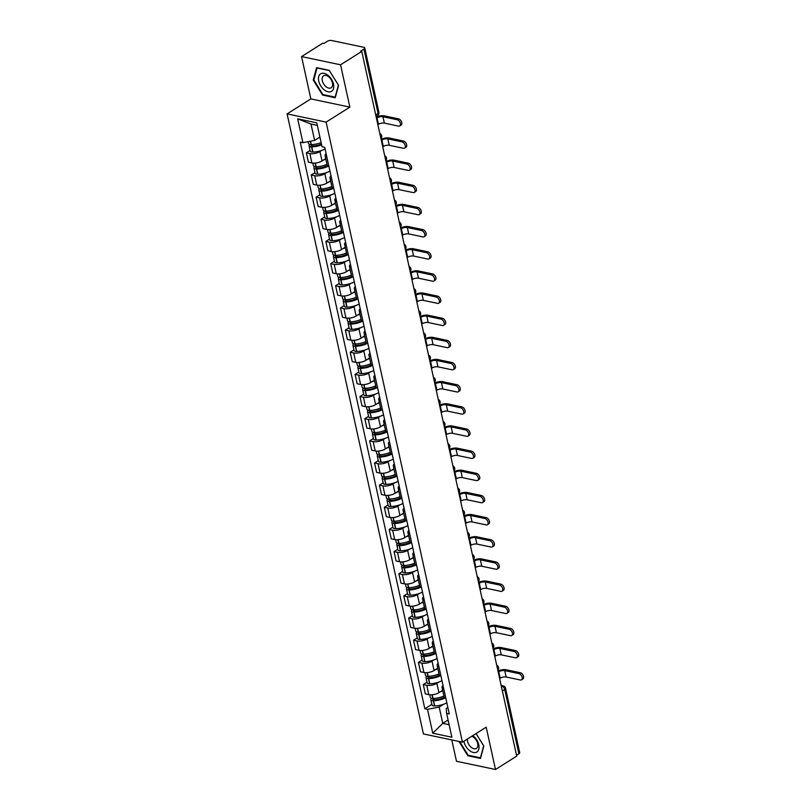 <?xml version="1.0" encoding="UTF-8"?>
<svg xmlns="http://www.w3.org/2000/svg" width="810" height="810" viewBox="0 0 810 810"><rect width="100%" height="100%" fill="white"/><g stroke="black" fill="none" stroke-linecap="round" stroke-linejoin="round"><path stroke-width="1.21" d="M451.788 739.925L456.486 761.279L495.497 769.5L516.699 756.125L361.766 51.425L340.565 64.8L301.553 56.578L310.858 98.901L287.104 113.896L423.427 733.951L462.439 742.163L326.116 122.107L349.869 107.122L340.565 64.8M301.553 56.578L322.744 43.213L323.889 43.446L327.189 41.361A3.179 1.286 -12.4 0 1 331.594 40.5L363.781 47.284A3.179 1.286 -12.4 0 1 364.753 47.942L378.898 112.276A3.179 1.286 167.6 0 1 378.078 113.441L363.923 49.106A3.179 1.286 -12.4 0 0 364.753 47.942M495.497 769.5L486.192 727.178L462.439 742.163M502.372 690.95L504.721 689.472A3.179 1.286 167.6 0 0 505.551 688.308L519.696 752.642A3.179 1.286 167.6 0 1 518.866 753.806L504.721 689.472A3.179 1.934 -122.2 0 0 501.825 686.151L501.289 686.04M516.517 755.284L518.866 753.806M363.923 49.106L360.622 51.192L361.766 51.425M321.843 150.376L319.96 151.561A7.31 2.946 167.6 0 1 309.835 153.556L306.362 152.827L308.428 162.192L311.891 162.931A7.31 2.946 -12.4 0 0 322.026 160.937L325.742 158.598M326.865 157.12A7.31 2.946 167.6 0 1 325.104 155.722A7.31 2.946 167.6 0 1 326.116 153.708M310.088 150.478L306.362 152.827M325.104 155.722L327.169 165.098A7.31 2.946 -12.4 0 0 328.931 166.495M326.714 172.53L324.83 173.725A7.31 2.946 167.6 0 1 314.705 175.709L311.232 174.98L313.298 184.356L316.761 185.085A7.31 2.946 -12.4 0 0 326.896 183.09L330.612 180.751M331.735 179.283A7.31 2.946 167.6 0 1 329.974 177.876A7.31 2.946 167.6 0 1 330.986 175.861M314.958 172.631L311.232 174.98M329.974 177.876L332.039 187.252A7.31 2.946 -12.4 0 0 333.801 188.649M331.584 194.683L329.71 195.878A7.31 2.946 167.6 0 1 319.575 197.863L316.102 197.134L318.168 206.51L321.631 207.238A7.31 2.946 -12.4 0 0 331.766 205.244L335.482 202.905M336.616 201.437A7.31 2.946 167.6 0 1 334.854 200.029A7.31 2.946 167.6 0 1 335.856 198.025M319.828 194.785L316.102 197.134M334.854 200.029L336.909 209.405A7.31 2.946 -12.4 0 0 338.671 210.813M336.454 216.847L334.581 218.032A7.31 2.946 167.6 0 1 324.445 220.016L320.973 219.287L323.038 228.663L326.501 229.392A7.31 2.946 -12.4 0 0 336.636 227.407L340.352 225.058M341.486 223.59A7.31 2.946 167.6 0 1 339.724 222.183A7.31 2.946 167.6 0 1 340.737 220.178M324.699 216.938L320.973 219.287M339.724 222.183L341.779 231.559A7.31 2.946 -12.4 0 0 343.541 232.966M341.324 239.001L339.451 240.185A7.31 2.946 167.6 0 1 329.316 242.17L325.843 241.441L327.908 250.816L331.381 251.545A7.31 2.946 -12.4 0 0 341.506 249.561L345.222 247.212M346.356 245.744A7.31 2.946 167.6 0 1 344.594 244.347A7.31 2.946 167.6 0 1 345.607 242.332M329.569 239.092L325.843 241.441M344.594 244.347L346.65 253.712A7.31 2.946 -12.4 0 0 348.411 255.12M346.204 261.154L344.321 262.339A7.31 2.946 167.6 0 1 334.186 264.333L330.713 263.594L332.778 272.97L336.251 273.699A7.31 2.946 -12.4 0 0 346.376 271.714L350.092 269.365M351.226 267.897A7.31 2.946 167.6 0 1 349.464 266.5A7.31 2.946 167.6 0 1 350.477 264.485M334.439 261.245L330.713 263.594M349.464 266.5L351.52 275.866A7.31 2.946 -12.4 0 0 353.281 277.273M351.074 283.308L349.191 284.492A7.31 2.946 167.6 0 1 339.056 286.487L335.593 285.758L337.649 295.123L341.121 295.863A7.31 2.946 -12.4 0 0 351.246 293.868L354.962 291.529M356.096 290.051A7.31 2.946 167.6 0 1 354.334 288.654A7.31 2.946 167.6 0 1 355.347 286.639M339.309 283.409L335.593 285.758M354.334 288.654L356.39 298.029A7.31 2.946 -12.4 0 0 358.152 299.427M355.944 305.461L354.061 306.646A7.31 2.946 167.6 0 1 343.926 308.64L340.463 307.911L342.519 317.277L345.992 318.016A7.31 2.946 -12.4 0 0 356.127 316.022L359.832 313.683M360.966 312.204A7.31 2.946 167.6 0 1 359.205 310.807A7.31 2.946 167.6 0 1 360.217 308.792M344.179 305.562L340.463 307.911M359.205 310.807L361.27 320.183A7.31 2.946 -12.4 0 0 363.032 321.58M360.815 327.615L358.931 328.809A7.31 2.946 167.6 0 1 348.796 330.794L345.333 330.065L347.389 339.441L350.862 340.17A7.31 2.946 -12.4 0 0 360.997 338.175L364.713 335.836M365.837 334.368A7.31 2.946 167.6 0 1 364.075 332.961A7.31 2.946 167.6 0 1 365.087 330.946M349.059 327.716L345.333 330.065M364.075 332.961L366.14 342.336A7.31 2.946 -12.4 0 0 367.902 343.734M365.685 349.778L363.801 350.963A7.31 2.946 167.6 0 1 353.666 352.947L350.203 352.218L352.259 361.594L355.732 362.323A7.31 2.946 -12.4 0 0 365.867 360.328L369.583 357.99M370.707 356.522A7.31 2.946 167.6 0 1 368.945 355.114A7.31 2.946 167.6 0 1 369.957 353.109M353.929 349.869L350.203 352.218M368.945 355.114L371.01 364.49A7.31 2.946 -12.4 0 0 372.772 365.897M370.555 371.932L368.671 373.116A7.31 2.946 167.6 0 1 358.546 375.101L355.074 374.372L357.129 383.748L360.602 384.477A7.31 2.946 -12.4 0 0 370.737 382.492L374.453 380.143M375.577 378.675A7.31 2.946 167.6 0 1 373.815 377.268A7.31 2.946 167.6 0 1 374.827 375.263M358.8 372.023L355.074 374.372M373.815 377.268L375.88 386.643A7.31 2.946 -12.4 0 0 377.642 388.051M375.425 394.085L373.542 395.27A7.31 2.946 167.6 0 1 363.417 397.254L359.944 396.525L362.009 405.901L365.472 406.63A7.31 2.946 -12.4 0 0 375.607 404.646L379.323 402.297M380.447 400.828A7.31 2.946 167.6 0 1 378.685 399.431A7.31 2.946 167.6 0 1 379.698 397.416M363.67 394.176L359.944 396.525M378.685 399.431L380.751 408.797A7.31 2.946 -12.4 0 0 382.512 410.204M380.295 416.239L378.412 417.423A7.31 2.946 167.6 0 1 368.287 419.418L364.814 418.679L366.879 428.055L370.342 428.784A7.31 2.946 -12.4 0 0 380.477 426.799L384.193 424.45M385.327 422.982A7.31 2.946 167.6 0 1 383.565 421.585A7.31 2.946 167.6 0 1 384.568 419.57M368.54 416.33L364.814 418.679M383.565 421.585L385.621 430.96A7.31 2.946 -12.4 0 0 387.382 432.358M385.165 438.392L383.292 439.577A7.31 2.946 167.6 0 1 373.157 441.571L369.684 440.842L371.75 450.208L375.212 450.947A7.31 2.946 -12.4 0 0 385.347 448.953L389.063 446.614M390.197 445.135A7.31 2.946 167.6 0 1 388.435 443.738A7.31 2.946 167.6 0 1 389.438 441.723M373.41 438.493L369.684 440.842M388.435 443.738L390.491 453.114A7.31 2.946 -12.4 0 0 392.253 454.511M390.035 460.546L388.162 461.73A7.31 2.946 167.6 0 1 378.027 463.725L374.554 462.996L376.62 472.372L380.082 473.101A7.31 2.946 -12.4 0 0 390.217 471.106L393.933 468.767M395.067 467.299A7.31 2.946 167.6 0 1 393.306 465.892A7.31 2.946 167.6 0 1 394.318 463.877M378.28 460.647L374.554 462.996M393.306 465.892L395.361 475.267A7.31 2.946 -12.4 0 0 397.123 476.665M394.916 482.699L393.032 483.894A7.31 2.946 167.6 0 1 382.897 485.878L379.424 485.149L381.49 494.525L384.963 495.254A7.31 2.946 -12.4 0 0 395.088 493.26L398.803 490.921M399.938 489.453A7.31 2.946 167.6 0 1 398.176 488.045A7.31 2.946 167.6 0 1 399.188 486.041M383.15 482.8L379.424 485.149M398.176 488.045L400.231 497.421A7.31 2.946 -12.4 0 0 401.993 498.818M399.786 504.863L397.902 506.048A7.31 2.946 167.6 0 1 387.767 508.032L384.304 507.303L386.36 516.679L389.833 517.408A7.31 2.946 -12.4 0 0 399.958 515.413L403.674 513.074M404.808 511.606A7.31 2.946 167.6 0 1 403.046 510.199A7.31 2.946 167.6 0 1 404.058 508.194M388.02 504.954L384.304 507.303M403.046 510.199L405.101 519.574A7.31 2.946 -12.4 0 0 406.863 520.982M404.656 527.016L402.772 528.201A7.31 2.946 167.6 0 1 392.637 530.185L389.175 529.456L391.23 538.832L394.703 539.561A7.31 2.946 -12.4 0 0 404.838 537.577L408.544 535.228M409.678 533.76A7.31 2.946 167.6 0 1 407.916 532.352A7.31 2.946 167.6 0 1 408.928 530.347M392.891 527.107L389.175 529.456M407.916 532.352L409.981 541.728A7.31 2.946 -12.4 0 0 411.743 543.135M409.526 549.17L407.643 550.354A7.31 2.946 167.6 0 1 397.507 552.349L394.045 551.61L396.1 560.986L399.573 561.715A7.31 2.946 -12.4 0 0 409.708 559.73L413.414 557.381M414.548 555.913A7.31 2.946 167.6 0 1 412.786 554.516A7.31 2.946 167.6 0 1 413.799 552.501M397.761 549.261L394.045 551.61M412.786 554.516L414.852 563.881A7.31 2.946 -12.4 0 0 416.613 565.289M414.396 571.323L412.513 572.508A7.31 2.946 167.6 0 1 402.378 574.503L398.915 573.763L400.97 583.139L404.443 583.868A7.31 2.946 -12.4 0 0 414.578 581.884L418.294 579.535M419.418 578.067A7.31 2.946 167.6 0 1 417.656 576.669A7.31 2.946 167.6 0 1 418.669 574.654M402.641 571.414L398.915 573.763M417.656 576.669L419.722 586.045A7.31 2.946 -12.4 0 0 421.483 587.442M419.266 593.477L417.383 594.662A7.31 2.946 167.6 0 1 407.258 596.656L403.785 595.927L405.84 605.293L409.313 606.032A7.31 2.946 -12.4 0 0 419.448 604.037L423.164 601.698M424.288 600.22A7.31 2.946 167.6 0 1 422.526 598.823A7.31 2.946 167.6 0 1 423.539 596.808M407.511 593.578L403.785 595.927M422.526 598.823L424.592 608.199A7.31 2.946 -12.4 0 0 426.354 609.596M424.136 615.63L422.253 616.815A7.31 2.946 167.6 0 1 412.128 618.81L408.655 618.081L410.721 627.456L414.183 628.185A7.31 2.946 -12.4 0 0 424.318 626.191L428.034 623.852M429.158 622.384A7.31 2.946 167.6 0 1 427.397 620.976A7.31 2.946 167.6 0 1 428.409 618.962M412.381 615.732L408.655 618.081M427.397 620.976L429.462 630.352A7.31 2.946 -12.4 0 0 431.224 631.749M429.006 637.784L427.123 638.979A7.31 2.946 167.6 0 1 416.998 640.963L413.525 640.234L415.591 649.61L419.053 650.339A7.31 2.946 -12.4 0 0 429.189 648.344L432.904 646.005M434.028 644.537A7.31 2.946 167.6 0 1 432.267 643.13A7.31 2.946 167.6 0 1 433.279 641.125M417.251 637.885L413.525 640.234M432.267 643.13L434.332 652.506A7.31 2.946 -12.4 0 0 436.094 653.903M433.876 659.947L432.003 661.132A7.31 2.946 167.6 0 1 421.868 663.117L418.395 662.388L420.461 671.763L423.924 672.492A7.31 2.946 -12.4 0 0 434.059 670.508L437.775 668.159M438.909 666.691A7.31 2.946 167.6 0 1 437.147 665.283A7.31 2.946 167.6 0 1 438.149 663.279M422.121 660.039L418.395 662.388M437.147 665.283L439.202 674.659A7.31 2.946 -12.4 0 0 440.964 676.067M438.747 682.101L436.873 683.286A7.31 2.946 167.6 0 1 426.738 685.27L423.265 684.541L425.331 693.917L428.794 694.646A7.31 2.946 -12.4 0 0 438.929 692.661L442.645 690.312M443.779 688.844A7.31 2.946 167.6 0 1 442.017 687.447A7.31 2.946 167.6 0 1 443.029 685.432M426.992 682.192L423.265 684.541M442.017 687.447L444.072 696.813A7.31 2.946 -12.4 0 0 445.834 698.22M317.348 125.398L311.01 124.062L314.594 140.393L319.909 137.042M314.594 140.393L302.92 142.692L297.675 118.827L316.781 122.857L322.036 146.711L324.709 147.278L449.287 713.934L446.614 713.367L451.869 737.232L432.753 733.202L427.508 709.347L439.182 707.049L442.776 723.381L449.115 724.717M302.92 142.692L300.247 142.125L424.835 708.78L427.508 709.347M287.104 113.896L326.116 122.107M310.858 98.901L349.869 107.122M335.249 97.747L338.57 85.374L329.225 70.338L316.548 67.665L313.227 80.038L322.572 95.074L335.249 97.747M458.926 741.423L467.836 755.75L480.502 758.413L483.833 746.05L476.067 733.566M448.082 720.039L442.776 723.381L432.753 733.202M443.617 704.254L439.182 707.049M446.614 713.367L446.239 708.537L447.879 707.505M431.862 704.346L424.835 708.78M297.675 118.827L311.01 124.062M323.271 94.638L322.572 95.074M313.936 79.582L313.227 80.038M468.524 755.305L467.836 755.75M377.865 124.659L378.422 124.305A4.293 1.731 167.6 0 1 384.375 123.13L398.53 126.117A3.574 2.177 -122.2 0 0 399.735 125.945A3.574 2.177 -122.2 0 0 400.11 122.593A3.574 2.177 -122.2 0 0 397.123 119.728L398.51 118.847A3.574 2.177 57.8 0 1 401.497 121.723A3.574 2.177 57.8 0 1 401.122 125.074L399.735 125.945M321.125 142.57A12.079 4.88 167.6 0 1 311.263 144.595L311.05 144.595A4.01 1.62 167.6 0 1 308.59 143.653L308.144 141.659M318.502 137.933A12.079 4.88 -12.4 0 0 319.98 137.386M310.027 144.524A4.01 1.62 -12.4 0 0 309.086 145.932A4.01 1.62 -12.4 0 0 311.556 146.863L311.759 146.863A12.079 4.88 -12.4 0 0 321.621 144.848M309.086 145.932L310.23 151.116A4.01 1.62 -12.4 0 0 312.69 152.047L312.903 152.047A12.079 4.88 -12.4 0 0 325.073 148.949M376.458 118.26L377.014 117.906A4.293 1.731 167.6 0 1 382.968 116.741L397.123 119.728M321.418 143.947A10.014 4.04 167.6 0 1 312.508 145.932L312.306 145.942A1.944 0.79 167.6 0 1 311.101 145.486A1.944 0.79 167.6 0 1 311.617 144.767L311.931 144.575M398.51 118.847L384.355 115.87A6.359 2.562 -12.4 0 0 376.225 117.207M320.659 73.801A10.327 6.298 -122.2 0 0 320.719 85.84A10.327 6.298 -122.2 0 0 331.563 91.348A10.327 6.298 -122.2 0 0 331.503 79.299A10.327 6.298 -122.2 0 0 320.659 73.801M323.635 75.765A7.077 4.313 -122.2 0 0 323.595 75.796A7.077 4.313 -122.2 0 0 323.706 84.048A7.077 4.313 -122.2 0 0 331.108 87.784A7.077 4.313 -122.2 0 0 331.148 87.753A7.077 4.313 -122.2 0 0 331.037 79.501A7.077 4.313 -122.2 0 0 323.635 75.765M338.388 85.161L335.168 97.139L322.886 94.557L313.834 79.987L317.054 67.999L329.326 70.581L338.428 85.141M463.887 741.251A10.327 6.298 -122.2 0 0 469.253 750.313A10.327 6.298 -122.2 0 0 476.827 752.014A10.327 6.298 -122.2 0 0 478.69 744.481A10.327 6.298 -122.2 0 0 472.797 735.632M467.421 739.024A7.077 4.313 -122.2 0 0 470.326 746.486A7.077 4.313 -122.2 0 0 476.361 748.45A7.077 4.313 -122.2 0 0 476.401 748.43A7.077 4.313 -122.2 0 0 477.282 742.142A7.077 4.313 -122.2 0 0 471.774 736.28M476.037 733.587L483.651 745.828L480.431 757.816L468.15 755.234L459.665 741.585M382.735 146.812L383.292 146.458A4.293 1.731 167.6 0 1 389.245 145.284L403.4 148.27A3.574 2.177 -122.2 0 0 404.605 148.098A3.574 2.177 -122.2 0 0 404.98 144.747A3.574 2.177 -122.2 0 0 402.003 141.882L403.38 141.001A3.574 2.177 57.8 0 1 406.367 143.876A3.574 2.177 57.8 0 1 405.992 147.228L404.605 148.098M326.997 164.298A12.079 4.88 167.6 0 1 316.133 166.749L315.93 166.749A4.01 1.62 167.6 0 1 313.46 165.807L312.852 163.073M323.372 160.086A12.079 4.88 -12.4 0 0 325.853 159.114M314.898 166.688A4.01 1.62 -12.4 0 0 313.956 168.085A4.01 1.62 -12.4 0 0 316.426 169.017L316.629 169.017A12.079 4.88 -12.4 0 0 328.212 166.222M313.956 168.085L315.1 173.269A4.01 1.62 -12.4 0 0 317.56 174.201L317.773 174.201A12.079 4.88 -12.4 0 0 329.943 171.102M381.328 140.413L381.895 140.069A4.293 1.731 167.6 0 1 387.838 138.895L402.003 141.882M327.382 165.564A10.014 4.04 167.6 0 1 317.378 168.095L317.176 168.095A1.944 0.79 167.6 0 1 315.971 167.64A1.944 0.79 167.6 0 1 316.487 166.931L316.801 166.728M403.38 141.001L389.225 138.024A6.359 2.562 -12.4 0 0 381.095 139.36M387.605 168.966L388.162 168.612A4.293 1.731 167.6 0 1 394.116 167.447L408.27 170.424A3.574 2.177 -122.2 0 0 409.485 170.252A3.574 2.177 -122.2 0 0 409.86 166.911A3.574 2.177 -122.2 0 0 406.873 164.035L408.25 163.164A3.574 2.177 57.8 0 1 411.237 166.03A3.574 2.177 57.8 0 1 410.862 169.381L409.485 170.252M331.867 186.452A12.079 4.88 167.6 0 1 321.003 188.902L320.8 188.902A4.01 1.62 167.6 0 1 318.33 187.96L317.723 185.227M328.242 182.25A12.079 4.88 -12.4 0 0 330.723 181.268M319.768 188.841A4.01 1.62 -12.4 0 0 318.826 190.239A4.01 1.62 -12.4 0 0 321.297 191.18L321.509 191.17A12.079 4.88 -12.4 0 0 333.092 188.376M318.826 190.239L319.97 195.423A4.01 1.62 -12.4 0 0 322.441 196.364L322.643 196.354A12.079 4.88 -12.4 0 0 334.813 193.256M386.198 162.577L386.765 162.223A4.293 1.731 167.6 0 1 392.708 161.048L406.873 164.035M332.252 187.718A10.014 4.04 167.6 0 1 322.248 190.249L322.046 190.249A1.944 0.79 167.6 0 1 320.851 189.793A1.944 0.79 167.6 0 1 321.357 189.084L321.671 188.882M408.25 163.164L394.095 160.177A6.359 2.562 -12.4 0 0 385.965 161.514M392.475 191.119L393.042 190.765A4.293 1.731 167.6 0 1 398.986 189.601L413.151 192.577A3.574 2.177 -122.2 0 0 414.356 192.405A3.574 2.177 -122.2 0 0 414.73 189.064A3.574 2.177 -122.2 0 0 411.743 186.189L413.13 185.318A3.574 2.177 57.8 0 1 416.107 188.183A3.574 2.177 57.8 0 1 415.733 191.535L414.356 192.405M336.737 208.605A12.079 4.88 167.6 0 1 325.873 211.056L325.671 211.056A4.01 1.62 167.6 0 1 323.2 210.124L322.593 207.38M333.113 204.403A12.079 4.88 -12.4 0 0 335.593 203.421M324.638 210.995A4.01 1.62 -12.4 0 0 323.696 212.392A4.01 1.62 -12.4 0 0 326.167 213.334L326.379 213.324A12.079 4.88 -12.4 0 0 337.962 210.539M323.696 212.392L324.84 217.576A4.01 1.62 -12.4 0 0 327.311 218.518L327.513 218.508A12.079 4.88 -12.4 0 0 339.684 215.409M391.068 184.731L391.635 184.376A4.293 1.731 167.6 0 1 397.578 183.202L411.743 186.189M337.122 209.871A10.014 4.04 167.6 0 1 327.118 212.402L326.916 212.402A1.944 0.79 167.6 0 1 325.721 211.947A1.944 0.79 167.6 0 1 326.227 211.238L326.541 211.035M413.13 185.318L398.966 182.331A6.359 2.562 -12.4 0 0 390.835 183.678M397.345 213.273L397.912 212.919A4.293 1.731 167.6 0 1 403.856 211.754L418.021 214.731A3.574 2.177 -122.2 0 0 419.226 214.569A3.574 2.177 -122.2 0 0 419.6 211.218A3.574 2.177 -122.2 0 0 416.613 208.342L418 207.471A3.574 2.177 57.8 0 1 420.977 210.347A3.574 2.177 57.8 0 1 420.603 213.688L419.226 214.569M341.607 230.769A12.079 4.88 167.6 0 1 330.743 233.209L330.541 233.209A4.01 1.62 167.6 0 1 328.07 232.278L327.473 229.534M337.983 226.557A12.079 4.88 -12.4 0 0 340.463 225.585M329.508 233.148A4.01 1.62 -12.4 0 0 328.566 234.546A4.01 1.62 -12.4 0 0 331.037 235.487L331.25 235.487A12.079 4.88 -12.4 0 0 342.832 232.693M328.566 234.546L329.71 239.73A4.01 1.62 -12.4 0 0 332.181 240.671L332.383 240.671A12.079 4.88 -12.4 0 0 344.554 237.563M395.938 206.884L396.505 206.53A4.293 1.731 167.6 0 1 402.449 205.365L416.613 208.342M341.992 232.035A10.014 4.04 167.6 0 1 331.999 234.556L331.786 234.556A1.944 0.79 167.6 0 1 330.591 234.1A1.944 0.79 167.6 0 1 331.098 233.391L331.422 233.189M418 207.471L403.836 204.484A6.359 2.562 -12.4 0 0 395.715 205.831M402.216 235.427L402.783 235.072A4.293 1.731 167.6 0 1 408.726 233.908L422.891 236.895A3.574 2.177 -122.2 0 0 424.096 236.722A3.574 2.177 -122.2 0 0 424.47 233.371A3.574 2.177 -122.2 0 0 421.483 230.496L422.871 229.625A3.574 2.177 57.8 0 1 425.858 232.5A3.574 2.177 57.8 0 1 425.483 235.842L424.096 236.722M346.477 252.923A12.079 4.88 167.6 0 1 335.623 255.363L335.411 255.373A4.01 1.62 167.6 0 1 332.94 254.431L332.343 251.687M342.853 248.71A12.079 4.88 -12.4 0 0 345.333 247.738M334.388 255.302A4.01 1.62 -12.4 0 0 333.447 256.699A4.01 1.62 -12.4 0 0 335.907 257.641L336.12 257.641A12.079 4.88 -12.4 0 0 347.703 254.846M333.447 256.699L334.581 261.883A4.01 1.62 -12.4 0 0 337.051 262.825L337.254 262.825A12.079 4.88 -12.4 0 0 349.424 259.716M400.818 229.038L401.375 228.683A4.293 1.731 167.6 0 1 407.319 227.519L421.483 230.496M346.862 254.188A10.014 4.04 167.6 0 1 336.869 256.709L336.656 256.709A1.944 0.79 167.6 0 1 335.462 256.254A1.944 0.79 167.6 0 1 335.968 255.545L336.292 255.342M422.871 229.625L408.706 226.638A6.359 2.562 -12.4 0 0 400.585 227.985M407.086 257.58L407.653 257.226A4.293 1.731 167.6 0 1 413.596 256.061L427.761 259.048A3.574 2.177 -122.2 0 0 428.966 258.876A3.574 2.177 -122.2 0 0 429.341 255.525A3.574 2.177 -122.2 0 0 426.354 252.659L427.741 251.778A3.574 2.177 57.8 0 1 430.728 254.654A3.574 2.177 57.8 0 1 430.353 258.005L428.966 258.876M351.348 275.076A12.079 4.88 167.6 0 1 340.494 277.516L340.281 277.526A4.01 1.62 167.6 0 1 337.81 276.585L337.213 273.841M347.723 270.864A12.079 4.88 -12.4 0 0 350.214 269.892M339.258 277.455A4.01 1.62 -12.4 0 0 338.317 278.853A4.01 1.62 -12.4 0 0 340.777 279.794L340.99 279.794A12.079 4.88 -12.4 0 0 352.573 277M338.317 278.853L339.451 284.037A4.01 1.62 -12.4 0 0 341.921 284.978L342.134 284.978A12.079 4.88 -12.4 0 0 354.294 281.87M405.688 251.191L406.245 250.837A4.293 1.731 167.6 0 1 412.189 249.672L426.354 252.659M351.742 276.342A10.014 4.04 167.6 0 1 341.739 278.863L341.526 278.873A1.944 0.79 167.6 0 1 340.332 278.417A1.944 0.79 167.6 0 1 340.838 277.698L341.162 277.496M427.741 251.778L413.576 248.802A6.359 2.562 -12.4 0 0 405.456 250.138M411.956 279.744L412.523 279.389A4.293 1.731 167.6 0 1 418.466 278.215L432.631 281.202A3.574 2.177 -122.2 0 0 433.836 281.029A3.574 2.177 -122.2 0 0 434.211 277.678A3.574 2.177 -122.2 0 0 431.224 274.813L432.611 273.932A3.574 2.177 57.8 0 1 435.598 276.807A3.574 2.177 57.8 0 1 435.223 280.159L433.836 281.029M356.218 297.229A12.079 4.88 167.6 0 1 345.364 299.68L345.151 299.68A4.01 1.62 167.6 0 1 342.681 298.738L342.083 296.004M352.593 293.017A12.079 4.88 -12.4 0 0 355.084 292.046M344.128 299.619A4.01 1.62 -12.4 0 0 343.187 301.016A4.01 1.62 -12.4 0 0 345.647 301.948L345.86 301.948A12.079 4.88 -12.4 0 0 357.443 299.153M343.187 301.016L344.321 306.2A4.01 1.62 -12.4 0 0 346.791 307.132L347.004 307.132A12.079 4.88 -12.4 0 0 359.164 304.033M410.559 273.345L411.115 272.99A4.293 1.731 167.6 0 1 417.069 271.826L431.224 274.813M356.613 298.495A10.014 4.04 167.6 0 1 346.609 301.016L346.397 301.026A1.944 0.79 167.6 0 1 345.202 300.571A1.944 0.79 167.6 0 1 345.708 299.862L346.032 299.659M432.611 273.932L418.446 270.955A6.359 2.562 -12.4 0 0 410.326 272.292M416.836 301.897L417.393 301.543A4.293 1.731 167.6 0 1 423.336 300.368L437.501 303.355A3.574 2.177 -122.2 0 0 438.706 303.183A3.574 2.177 -122.2 0 0 439.081 299.832A3.574 2.177 -122.2 0 0 436.094 296.966L437.481 296.095A3.574 2.177 57.8 0 1 440.468 298.961A3.574 2.177 57.8 0 1 440.093 302.312L438.706 303.183M361.088 319.383A12.079 4.88 167.6 0 1 350.234 321.833L350.021 321.833A4.01 1.62 167.6 0 1 347.551 320.892L346.953 318.158M357.463 315.171A12.079 4.88 -12.4 0 0 359.954 314.199M348.999 321.772A4.01 1.62 -12.4 0 0 348.057 323.17A4.01 1.62 -12.4 0 0 350.527 324.101L350.73 324.101A12.079 4.88 -12.4 0 0 362.313 321.307M348.057 323.17L349.191 328.354A4.01 1.62 -12.4 0 0 351.661 329.285L351.874 329.285A12.079 4.88 -12.4 0 0 364.044 326.187M415.429 295.508L415.986 295.154A4.293 1.731 167.6 0 1 421.939 293.979L436.094 296.966M361.483 320.649A10.014 4.04 167.6 0 1 351.479 323.18L351.267 323.18A1.944 0.79 167.6 0 1 350.072 322.724A1.944 0.79 167.6 0 1 350.578 322.016L350.902 321.813M437.481 296.095L423.316 293.109A6.359 2.562 -12.4 0 0 415.196 294.445M421.706 324.051L422.263 323.696A4.293 1.731 167.6 0 1 428.207 322.532L442.371 325.509A3.574 2.177 -122.2 0 0 443.576 325.337A3.574 2.177 -122.2 0 0 443.951 321.995A3.574 2.177 -122.2 0 0 440.964 319.12L442.351 318.249A3.574 2.177 57.8 0 1 445.338 321.114A3.574 2.177 57.8 0 1 444.963 324.466L443.576 325.337M365.958 341.536A12.079 4.88 167.6 0 1 355.104 343.987L354.891 343.987A4.01 1.62 167.6 0 1 352.431 343.045L351.824 340.311M362.333 337.335A12.079 4.88 -12.4 0 0 364.824 336.352M353.869 343.926A4.01 1.62 -12.4 0 0 352.927 345.323A4.01 1.62 -12.4 0 0 355.398 346.265L355.6 346.255A12.079 4.88 -12.4 0 0 367.183 343.46M352.927 345.323L354.061 350.507A4.01 1.62 -12.4 0 0 356.532 351.449L356.744 351.439A12.079 4.88 -12.4 0 0 368.914 348.341M420.299 317.662L420.856 317.307A4.293 1.731 167.6 0 1 426.809 316.133L440.964 319.12M366.353 342.802A10.014 4.04 167.6 0 1 356.349 345.333L356.137 345.333A1.944 0.79 167.6 0 1 354.942 344.878A1.944 0.79 167.6 0 1 355.448 344.169L355.772 343.966M442.351 318.249L428.186 315.262A6.359 2.562 -12.4 0 0 420.066 316.599M426.576 346.204L427.133 345.85A4.293 1.731 167.6 0 1 433.087 344.685L447.242 347.662A3.574 2.177 -122.2 0 0 448.446 347.49A3.574 2.177 -122.2 0 0 448.821 344.149A3.574 2.177 -122.2 0 0 445.834 341.273L447.221 340.402A3.574 2.177 57.8 0 1 450.208 343.268A3.574 2.177 57.8 0 1 449.833 346.619L448.446 347.49M370.828 363.69A12.079 4.88 167.6 0 1 359.974 366.14L359.761 366.14A4.01 1.62 167.6 0 1 357.301 365.209L356.694 362.465M367.214 359.488A12.079 4.88 -12.4 0 0 369.694 358.506M358.739 366.079A4.01 1.62 -12.4 0 0 357.797 367.477A4.01 1.62 -12.4 0 0 360.268 368.418L360.47 368.408A12.079 4.88 -12.4 0 0 372.053 365.624M357.797 367.477L358.941 372.661A4.01 1.62 -12.4 0 0 361.402 373.602L361.614 373.592A12.079 4.88 -12.4 0 0 373.785 370.494M425.169 339.815L425.726 339.461A4.293 1.731 167.6 0 1 431.679 338.296L445.834 341.273M371.223 364.966A10.014 4.04 167.6 0 1 361.219 367.487L361.017 367.487A1.944 0.79 167.6 0 1 359.812 367.031A1.944 0.79 167.6 0 1 360.318 366.322L360.642 366.12M447.221 340.402L433.067 337.416A6.359 2.562 -12.4 0 0 424.936 338.762M431.446 368.358L432.003 368.003A4.293 1.731 167.6 0 1 437.957 366.839L452.112 369.816A3.574 2.177 -122.2 0 0 453.317 369.654A3.574 2.177 -122.2 0 0 453.691 366.302A3.574 2.177 -122.2 0 0 450.714 363.427L452.091 362.556A3.574 2.177 57.8 0 1 455.078 365.432A3.574 2.177 57.8 0 1 454.704 368.773L453.317 369.654M375.708 385.854A12.079 4.88 167.6 0 1 364.844 388.294L364.642 388.304A4.01 1.62 167.6 0 1 362.171 387.362L361.564 384.618M372.084 381.642A12.079 4.88 -12.4 0 0 374.564 380.67M363.609 388.233A4.01 1.62 -12.4 0 0 362.667 389.63A4.01 1.62 -12.4 0 0 365.138 390.572L365.34 390.572A12.079 4.88 -12.4 0 0 376.923 387.777M362.667 389.63L363.811 394.814A4.01 1.62 -12.4 0 0 366.272 395.756L366.484 395.756A12.079 4.88 -12.4 0 0 378.655 392.647M430.039 361.969L430.606 361.614A4.293 1.731 167.6 0 1 436.55 360.45L450.714 363.427M376.093 387.119A10.014 4.04 167.6 0 1 366.09 389.64L365.887 389.64A1.944 0.79 167.6 0 1 364.682 389.185A1.944 0.79 167.6 0 1 365.199 388.476L365.512 388.274M452.091 362.556L437.937 359.569A6.359 2.562 -12.4 0 0 429.806 360.916M436.317 390.511L436.873 390.157A4.293 1.731 167.6 0 1 442.827 388.992L456.982 391.979A3.574 2.177 -122.2 0 0 458.187 391.807A3.574 2.177 -122.2 0 0 458.561 388.456A3.574 2.177 -122.2 0 0 455.584 385.58L456.962 384.709A3.574 2.177 57.8 0 1 459.948 387.585A3.574 2.177 57.8 0 1 459.574 390.926L458.187 391.807M380.578 408.007A12.079 4.88 167.6 0 1 369.714 410.447L369.512 410.457A4.01 1.62 167.6 0 1 367.041 409.516L366.434 406.772M376.954 403.795A12.079 4.88 -12.4 0 0 379.434 402.823M368.479 410.386A4.01 1.62 -12.4 0 0 367.537 411.784A4.01 1.62 -12.4 0 0 370.008 412.725L370.221 412.725A12.079 4.88 -12.4 0 0 381.793 409.931M367.537 411.784L368.682 416.968A4.01 1.62 -12.4 0 0 371.152 417.909L371.355 417.909A12.079 4.88 -12.4 0 0 383.525 414.801M434.909 384.122L435.476 383.768A4.293 1.731 167.6 0 1 441.42 382.603L455.584 385.58M380.963 409.273A10.014 4.04 167.6 0 1 370.96 411.794L370.757 411.804A1.944 0.79 167.6 0 1 369.552 411.348A1.944 0.79 167.6 0 1 370.069 410.63L370.383 410.427M456.962 384.709L442.807 381.733A6.359 2.562 -12.4 0 0 434.676 383.069M441.187 412.665L441.744 412.31A4.293 1.731 167.6 0 1 447.697 411.146L461.852 414.133A3.574 2.177 -122.2 0 0 463.067 413.961A3.574 2.177 -122.2 0 0 463.442 410.609A3.574 2.177 -122.2 0 0 460.455 407.744L461.832 406.863A3.574 2.177 57.8 0 1 464.818 409.738A3.574 2.177 57.8 0 1 464.444 413.09L463.067 413.961M385.449 430.161A12.079 4.88 167.6 0 1 374.584 432.601L374.382 432.611A4.01 1.62 167.6 0 1 371.911 431.669L371.304 428.925M381.824 425.949A12.079 4.88 -12.4 0 0 384.304 424.977M373.349 432.54A4.01 1.62 -12.4 0 0 372.408 433.937A4.01 1.62 -12.4 0 0 374.878 434.879L375.091 434.879A12.079 4.88 -12.4 0 0 386.674 432.084M372.408 433.937L373.552 439.121A4.01 1.62 -12.4 0 0 376.022 440.063L376.225 440.063A12.079 4.88 -12.4 0 0 388.395 436.954M439.779 406.276L440.346 405.921A4.293 1.731 167.6 0 1 446.29 404.757L460.455 407.744M385.833 431.426A10.014 4.04 167.6 0 1 375.83 433.947L375.627 433.957A1.944 0.79 167.6 0 1 374.433 433.502A1.944 0.79 167.6 0 1 374.939 432.783L375.253 432.58M461.832 406.863L447.677 403.886A6.359 2.562 -12.4 0 0 439.546 405.223M446.057 434.828L446.624 434.474A4.293 1.731 167.6 0 1 452.567 433.299L466.732 436.286A3.574 2.177 -122.2 0 0 467.937 436.114A3.574 2.177 -122.2 0 0 468.312 432.763A3.574 2.177 -122.2 0 0 465.325 429.897L466.712 429.017A3.574 2.177 57.8 0 1 469.689 431.892A3.574 2.177 57.8 0 1 469.314 435.243L467.937 436.114M390.319 452.314A12.079 4.88 167.6 0 1 379.455 454.764L379.252 454.764A4.01 1.62 167.6 0 1 376.782 453.823L376.184 451.089M386.694 448.102A12.079 4.88 -12.4 0 0 389.175 447.13M378.219 454.704A4.01 1.62 -12.4 0 0 377.278 456.101A4.01 1.62 -12.4 0 0 379.748 457.032L379.961 457.032A12.079 4.88 -12.4 0 0 391.544 454.238M377.278 456.101L378.422 461.285A4.01 1.62 -12.4 0 0 380.892 462.216L381.095 462.216A12.079 4.88 -12.4 0 0 393.265 459.118M444.649 428.429L445.216 428.075A4.293 1.731 167.6 0 1 451.16 426.91L465.325 429.897M390.703 453.58A10.014 4.04 167.6 0 1 380.7 456.101L380.498 456.111A1.944 0.79 167.6 0 1 379.303 455.655A1.944 0.79 167.6 0 1 379.809 454.947L380.123 454.744M466.712 429.017L452.547 426.04A6.359 2.562 -12.4 0 0 444.417 427.376M450.927 456.982L451.494 456.627A4.293 1.731 167.6 0 1 457.437 455.453L471.602 458.44A3.574 2.177 -122.2 0 0 472.807 458.268A3.574 2.177 -122.2 0 0 473.182 454.916A3.574 2.177 -122.2 0 0 470.195 452.051L471.582 451.18A3.574 2.177 57.8 0 1 474.569 454.046A3.574 2.177 57.8 0 1 474.194 457.397L472.807 458.268M395.189 474.468A12.079 4.88 167.6 0 1 384.325 476.918L384.122 476.918A4.01 1.62 167.6 0 1 381.652 475.976L381.054 473.242M391.564 470.256A12.079 4.88 -12.4 0 0 394.045 469.284M383.089 476.857A4.01 1.62 -12.4 0 0 382.148 478.254A4.01 1.62 -12.4 0 0 384.618 479.196L384.831 479.186A12.079 4.88 -12.4 0 0 396.414 476.391M382.148 478.254L383.292 483.438A4.01 1.62 -12.4 0 0 385.762 484.37L385.965 484.37A12.079 4.88 -12.4 0 0 398.135 481.272M449.52 450.593L450.087 450.238A4.293 1.731 167.6 0 1 456.03 449.064L470.195 452.051M395.574 475.733A10.014 4.04 167.6 0 1 385.58 478.264L385.368 478.264A1.944 0.79 167.6 0 1 384.173 477.809A1.944 0.79 167.6 0 1 384.679 477.1L385.003 476.898M471.582 451.18L457.417 448.193A6.359 2.562 -12.4 0 0 449.297 449.53M455.797 479.135L456.364 478.781A4.293 1.731 167.6 0 1 462.308 477.617L476.472 480.593A3.574 2.177 -122.2 0 0 477.677 480.421A3.574 2.177 -122.2 0 0 478.052 477.08A3.574 2.177 -122.2 0 0 475.065 474.204L476.452 473.334A3.574 2.177 57.8 0 1 479.439 476.199A3.574 2.177 57.8 0 1 479.064 479.55L477.677 480.421M400.059 496.621A12.079 4.88 167.6 0 1 389.205 499.071L388.992 499.071A4.01 1.62 167.6 0 1 386.522 498.14L385.925 495.396M396.434 492.419A12.079 4.88 -12.4 0 0 398.915 491.437M387.97 499.011A4.01 1.62 -12.4 0 0 387.028 500.408A4.01 1.62 -12.4 0 0 389.488 501.349L389.701 501.339A12.079 4.88 -12.4 0 0 401.284 498.545M387.028 500.408L388.162 505.592A4.01 1.62 -12.4 0 0 390.633 506.533L390.835 506.523A12.079 4.88 -12.4 0 0 403.005 503.425M454.4 472.746L454.957 472.392A4.293 1.731 167.6 0 1 460.9 471.217L475.065 474.204M400.444 497.887A10.014 4.04 167.6 0 1 390.45 500.418L390.238 500.418A1.944 0.79 167.6 0 1 389.043 499.962A1.944 0.79 167.6 0 1 389.549 499.254L389.873 499.051M476.452 473.334L462.287 470.347A6.359 2.562 -12.4 0 0 454.167 471.683M460.667 501.289L461.234 500.934A4.293 1.731 167.6 0 1 467.178 499.77L481.342 502.747A3.574 2.177 -122.2 0 0 482.547 502.575A3.574 2.177 -122.2 0 0 482.922 499.233A3.574 2.177 -122.2 0 0 479.935 496.358L481.322 495.487A3.574 2.177 57.8 0 1 484.309 498.352A3.574 2.177 57.8 0 1 483.934 501.704L482.547 502.575M404.929 518.775A12.079 4.88 167.6 0 1 394.075 521.225L393.862 521.225A4.01 1.62 167.6 0 1 391.392 520.293L390.795 517.549M401.304 514.573A12.079 4.88 -12.4 0 0 403.795 513.601M392.84 521.164A4.01 1.62 -12.4 0 0 391.898 522.561A4.01 1.62 -12.4 0 0 394.359 523.503L394.571 523.493A12.079 4.88 -12.4 0 0 406.154 520.708M391.898 522.561L393.032 527.745A4.01 1.62 -12.4 0 0 395.503 528.687L395.715 528.677A12.079 4.88 -12.4 0 0 407.875 525.579M459.27 494.9L459.827 494.546A4.293 1.731 167.6 0 1 465.77 493.381L479.935 496.358M405.324 520.05A10.014 4.04 167.6 0 1 395.32 522.572L395.108 522.572A1.944 0.79 167.6 0 1 393.913 522.116A1.944 0.79 167.6 0 1 394.419 521.407L394.743 521.205M481.322 495.487L467.157 492.5A6.359 2.562 -12.4 0 0 459.037 493.847M465.548 523.442L466.104 523.088A4.293 1.731 167.6 0 1 472.048 521.923L486.213 524.9A3.574 2.177 -122.2 0 0 487.417 524.738A3.574 2.177 -122.2 0 0 487.792 521.387A3.574 2.177 -122.2 0 0 484.805 518.511L486.192 517.641A3.574 2.177 57.8 0 1 489.179 520.516A3.574 2.177 57.8 0 1 488.805 523.857L487.417 524.738M409.799 540.938A12.079 4.88 167.6 0 1 398.945 543.378L398.733 543.388A4.01 1.62 167.6 0 1 396.262 542.447L395.665 539.703M406.175 536.726A12.079 4.88 -12.4 0 0 408.665 535.754M397.71 543.318A4.01 1.62 -12.4 0 0 396.768 544.715A4.01 1.62 -12.4 0 0 399.239 545.656L399.441 545.656A12.079 4.88 -12.4 0 0 411.024 542.862M396.768 544.715L397.902 549.899A4.01 1.62 -12.4 0 0 400.373 550.84L400.585 550.84A12.079 4.88 -12.4 0 0 412.746 547.732M464.14 517.053L464.697 516.699A4.293 1.731 167.6 0 1 470.65 515.535L484.805 518.511M410.194 542.204A10.014 4.04 167.6 0 1 400.191 544.725L399.978 544.725A1.944 0.79 167.6 0 1 398.783 544.269A1.944 0.79 167.6 0 1 399.289 543.561L399.613 543.358M486.192 517.641L472.027 514.654A6.359 2.562 -12.4 0 0 463.907 516M470.418 545.596L470.974 545.241A4.293 1.731 167.6 0 1 476.918 544.077L491.083 547.064A3.574 2.177 -122.2 0 0 492.288 546.892A3.574 2.177 -122.2 0 0 492.662 543.54A3.574 2.177 -122.2 0 0 489.675 540.665L491.062 539.794A3.574 2.177 57.8 0 1 494.049 542.67A3.574 2.177 57.8 0 1 493.675 546.011L492.288 546.892M414.669 563.092A12.079 4.88 167.6 0 1 403.815 565.532L403.603 565.542A4.01 1.62 167.6 0 1 401.132 564.6L400.535 561.856M411.045 558.88A12.079 4.88 -12.4 0 0 413.535 557.908M402.58 565.471A4.01 1.62 -12.4 0 0 401.638 566.868A4.01 1.62 -12.4 0 0 404.109 567.81L404.311 567.81A12.079 4.88 -12.4 0 0 415.894 565.015M401.638 566.868L402.772 572.052A4.01 1.62 -12.4 0 0 405.243 572.994L405.456 572.994A12.079 4.88 -12.4 0 0 417.626 569.886M469.01 539.207L469.567 538.853A4.293 1.731 167.6 0 1 475.521 537.688L489.675 540.665M415.064 564.357A10.014 4.04 167.6 0 1 405.061 566.878L404.848 566.889A1.944 0.79 167.6 0 1 403.653 566.433A1.944 0.79 167.6 0 1 404.16 565.714L404.484 565.512M491.062 539.794L476.898 536.817A6.359 2.562 -12.4 0 0 468.777 538.154M475.288 567.749L475.845 567.405A4.293 1.731 167.6 0 1 481.798 566.231L495.953 569.217A3.574 2.177 -122.2 0 0 497.158 569.045A3.574 2.177 -122.2 0 0 497.532 565.694A3.574 2.177 -122.2 0 0 494.546 562.828L495.933 561.948A3.574 2.177 57.8 0 1 498.919 564.823A3.574 2.177 57.8 0 1 498.545 568.174L497.158 569.045M419.539 585.245A12.079 4.88 167.6 0 1 408.685 587.685L408.473 587.696A4.01 1.62 167.6 0 1 406.012 586.754L405.405 584.02M415.915 581.033A12.079 4.88 -12.4 0 0 418.406 580.061M407.45 587.625A4.01 1.62 -12.4 0 0 406.509 589.032A4.01 1.62 -12.4 0 0 408.979 589.963L409.182 589.963A12.079 4.88 -12.4 0 0 420.765 587.169M406.509 589.032L407.643 594.206A4.01 1.62 -12.4 0 0 410.113 595.147L410.326 595.147A12.079 4.88 -12.4 0 0 422.496 592.039M473.88 561.36L474.437 561.006A4.293 1.731 167.6 0 1 480.391 559.842L494.546 562.828M419.934 586.511A10.014 4.04 167.6 0 1 409.931 589.032L409.728 589.042A1.944 0.79 167.6 0 1 408.524 588.587A1.944 0.79 167.6 0 1 409.03 587.868L409.354 587.665M495.933 561.948L481.778 558.971A6.359 2.562 -12.4 0 0 473.647 560.307M480.158 589.913L480.715 589.558A4.293 1.731 167.6 0 1 486.668 588.384L500.823 591.371A3.574 2.177 -122.2 0 0 502.028 591.199A3.574 2.177 -122.2 0 0 502.402 587.847A3.574 2.177 -122.2 0 0 499.416 584.982L500.803 584.101A3.574 2.177 57.8 0 1 503.79 586.977A3.574 2.177 57.8 0 1 503.415 590.328L502.028 591.199M424.42 607.399A12.079 4.88 167.6 0 1 413.556 609.849L413.343 609.849A4.01 1.62 167.6 0 1 410.883 608.907L410.275 606.174M420.795 603.187A12.079 4.88 -12.4 0 0 423.276 602.215M412.32 609.788A4.01 1.62 -12.4 0 0 411.379 611.185A4.01 1.62 -12.4 0 0 413.849 612.117L414.052 612.117A12.079 4.88 -12.4 0 0 425.635 609.322M411.379 611.185L412.523 616.37A4.01 1.62 -12.4 0 0 414.983 617.301L415.196 617.301A12.079 4.88 -12.4 0 0 427.366 614.203M478.75 583.514L479.307 583.159A4.293 1.731 167.6 0 1 485.261 581.995L499.416 584.982M424.804 608.664A10.014 4.04 167.6 0 1 414.801 611.196L414.599 611.196A1.944 0.79 167.6 0 1 413.394 610.74A1.944 0.79 167.6 0 1 413.91 610.031L414.224 609.829M500.803 584.101L486.648 581.124A6.359 2.562 -12.4 0 0 478.518 582.461M485.028 612.066L485.585 611.712A4.293 1.731 167.6 0 1 491.538 610.538L505.693 613.524A3.574 2.177 -122.2 0 0 506.898 613.352A3.574 2.177 -122.2 0 0 507.273 610.001A3.574 2.177 -122.2 0 0 504.296 607.135L505.673 606.265A3.574 2.177 57.8 0 1 508.66 609.13A3.574 2.177 57.8 0 1 508.285 612.481L506.898 613.352M429.29 629.552A12.079 4.88 167.6 0 1 418.426 632.003L418.223 632.003A4.01 1.62 167.6 0 1 415.753 631.061L415.145 628.327M425.665 625.34A12.079 4.88 -12.4 0 0 428.146 624.368M417.19 631.942A4.01 1.62 -12.4 0 0 416.249 633.339A4.01 1.62 -12.4 0 0 418.719 634.281L418.922 634.271A12.079 4.88 -12.4 0 0 430.505 631.476M416.249 633.339L417.393 638.523A4.01 1.62 -12.4 0 0 419.853 639.465L420.066 639.454A12.079 4.88 -12.4 0 0 432.236 636.356M483.621 605.678L484.188 605.323A4.293 1.731 167.6 0 1 490.131 604.149L504.296 607.135M429.675 630.818A10.014 4.04 167.6 0 1 419.671 633.349L419.469 633.349A1.944 0.79 167.6 0 1 418.264 632.894A1.944 0.79 167.6 0 1 418.78 632.185L419.094 631.982M505.673 606.265L491.518 603.278A6.359 2.562 -12.4 0 0 483.388 604.614M489.898 634.22L490.455 633.865A4.293 1.731 167.6 0 1 496.408 632.701L510.563 635.678A3.574 2.177 -122.2 0 0 511.778 635.506A3.574 2.177 -122.2 0 0 512.153 632.164A3.574 2.177 -122.2 0 0 509.166 629.289L510.543 628.418A3.574 2.177 57.8 0 1 513.53 631.284A3.574 2.177 57.8 0 1 513.155 634.635L511.778 635.506M434.16 651.706A12.079 4.88 167.6 0 1 423.296 654.156L423.093 654.156A4.01 1.62 167.6 0 1 420.623 653.224L420.015 650.481M430.535 647.504A12.079 4.88 -12.4 0 0 433.016 646.522M422.061 654.095A4.01 1.62 -12.4 0 0 421.119 655.492A4.01 1.62 -12.4 0 0 423.589 656.434L423.802 656.424A12.079 4.88 -12.4 0 0 435.385 653.629M421.119 655.492L422.263 660.676A4.01 1.62 -12.4 0 0 424.734 661.618L424.936 661.608A12.079 4.88 -12.4 0 0 437.106 658.51M488.491 627.831L489.058 627.477A4.293 1.731 167.6 0 1 495.001 626.302L509.166 629.289M434.545 652.971A10.014 4.04 167.6 0 1 424.541 655.503L424.339 655.503A1.944 0.79 167.6 0 1 423.144 655.047A1.944 0.79 167.6 0 1 423.65 654.338L423.964 654.136M510.543 628.418L496.388 625.431A6.359 2.562 -12.4 0 0 488.258 626.768M494.768 656.373L495.335 656.019A4.293 1.731 167.6 0 1 501.279 654.855L515.443 657.831A3.574 2.177 -122.2 0 0 516.648 657.659A3.574 2.177 -122.2 0 0 517.023 654.318A3.574 2.177 -122.2 0 0 514.036 651.442L515.423 650.572A3.574 2.177 57.8 0 1 518.4 653.437A3.574 2.177 57.8 0 1 518.025 656.788L516.648 657.659M439.03 673.869A12.079 4.88 167.6 0 1 428.166 676.309L427.964 676.309A4.01 1.62 167.6 0 1 425.493 675.378L424.885 672.634M435.405 669.657A12.079 4.88 -12.4 0 0 437.886 668.685M426.931 676.249A4.01 1.62 -12.4 0 0 425.989 677.646A4.01 1.62 -12.4 0 0 428.46 678.588L428.672 678.588A12.079 4.88 -12.4 0 0 440.255 675.793M425.989 677.646L427.133 682.83A4.01 1.62 -12.4 0 0 429.604 683.772L429.806 683.762A12.079 4.88 -12.4 0 0 441.976 680.663M493.361 649.985L493.928 649.63A4.293 1.731 167.6 0 1 499.871 648.466L514.036 651.442M439.415 675.135A10.014 4.04 167.6 0 1 429.411 677.656L429.209 677.656A1.944 0.79 167.6 0 1 428.014 677.201A1.944 0.79 167.6 0 1 428.52 676.492L428.834 676.289M515.423 650.572L501.258 647.585A6.359 2.562 -12.4 0 0 493.128 648.931M499.638 678.527L500.205 678.172A4.293 1.731 167.6 0 1 506.149 677.008L520.314 679.985A3.574 2.177 -122.2 0 0 521.519 679.823A3.574 2.177 -122.2 0 0 521.893 676.471A3.574 2.177 -122.2 0 0 518.906 673.596L520.293 672.725A3.574 2.177 57.8 0 1 523.27 675.601A3.574 2.177 57.8 0 1 522.896 678.942L521.519 679.823M443.9 696.023A12.079 4.88 167.6 0 1 433.036 698.463L432.834 698.473A4.01 1.62 167.6 0 1 430.363 697.531L429.766 694.788M440.275 691.811A12.079 4.88 -12.4 0 0 442.756 690.839M431.801 698.402A4.01 1.62 -12.4 0 0 430.859 699.799A4.01 1.62 -12.4 0 0 433.33 700.741L433.542 700.741A12.079 4.88 -12.4 0 0 445.125 697.947M430.859 699.799L432.003 704.983A4.01 1.62 -12.4 0 0 434.474 705.925L434.676 705.925A12.079 4.88 -12.4 0 0 446.847 702.817M498.231 672.138L498.798 671.784A4.293 1.731 167.6 0 1 504.741 670.619L518.906 673.596M444.285 697.288A10.014 4.04 167.6 0 1 434.292 699.81L434.079 699.81A1.944 0.79 167.6 0 1 432.884 699.354A1.944 0.79 167.6 0 1 433.39 698.645L433.714 698.443M520.293 672.725L506.128 669.738A6.359 2.562 -12.4 0 0 498.008 671.085M497.745 669.921A3.179 1.934 -122.2 0 0 497.715 668.655A3.179 1.934 -122.2 0 0 497.168 667.278M492.875 647.767A3.179 1.934 -122.2 0 0 492.844 646.501A3.179 1.934 -122.2 0 0 492.298 645.124M488.005 625.614A3.179 1.934 -122.2 0 0 487.974 624.348A3.179 1.934 -122.2 0 0 487.428 622.971M483.135 603.46A3.179 1.934 -122.2 0 0 483.104 602.194A3.179 1.934 -122.2 0 0 482.558 600.817M478.264 581.307A3.179 1.934 -122.2 0 0 478.234 580.041A3.179 1.934 -122.2 0 0 477.687 578.664M473.394 559.153A3.179 1.934 -122.2 0 0 473.364 557.877A3.179 1.934 -122.2 0 0 472.807 556.5M468.524 537A3.179 1.934 -122.2 0 0 468.494 535.724A3.179 1.934 -122.2 0 0 467.937 534.347M463.654 514.836A3.179 1.934 -122.2 0 0 463.624 513.57A3.179 1.934 -122.2 0 0 463.067 512.193M458.784 492.683A3.179 1.934 -122.2 0 0 458.754 491.417A3.179 1.934 -122.2 0 0 458.197 490.04M453.904 470.529A3.179 1.934 -122.2 0 0 453.883 469.263A3.179 1.934 -122.2 0 0 453.327 467.886M449.034 448.375A3.179 1.934 -122.2 0 0 449.013 447.11A3.179 1.934 -122.2 0 0 448.457 445.733M444.163 426.222A3.179 1.934 -122.2 0 0 444.133 424.956A3.179 1.934 -122.2 0 0 443.586 423.569M439.293 404.068A3.179 1.934 -122.2 0 0 439.263 402.793A3.179 1.934 -122.2 0 0 438.716 401.416M434.423 381.905A3.179 1.934 -122.2 0 0 434.393 380.639A3.179 1.934 -122.2 0 0 433.846 379.262M429.553 359.751A3.179 1.934 -122.2 0 0 429.523 358.486A3.179 1.934 -122.2 0 0 428.976 357.109M424.683 337.598A3.179 1.934 -122.2 0 0 424.653 336.332A3.179 1.934 -122.2 0 0 424.096 334.955M419.813 315.444A3.179 1.934 -122.2 0 0 419.783 314.179A3.179 1.934 -122.2 0 0 419.226 312.802M414.943 293.291A3.179 1.934 -122.2 0 0 414.912 292.025A3.179 1.934 -122.2 0 0 414.356 290.648M410.073 271.137A3.179 1.934 -122.2 0 0 410.042 269.872A3.179 1.934 -122.2 0 0 409.485 268.485M405.202 248.984A3.179 1.934 -122.2 0 0 405.172 247.708A3.179 1.934 -122.2 0 0 404.615 246.331M400.322 226.82A3.179 1.934 -122.2 0 0 400.302 225.555A3.179 1.934 -122.2 0 0 399.745 224.178M395.452 204.667A3.179 1.934 -122.2 0 0 395.422 203.401A3.179 1.934 -122.2 0 0 394.875 202.024M390.582 182.513A3.179 1.934 -122.2 0 0 390.552 181.248A3.179 1.934 -122.2 0 0 390.005 179.871M385.712 160.36A3.179 1.934 -122.2 0 0 385.681 159.094A3.179 1.934 -122.2 0 0 385.135 157.717M380.842 138.206A3.179 1.934 -122.2 0 0 380.811 136.941A3.179 1.934 -122.2 0 0 380.265 135.564M501.38 686.424L501.825 686.151A3.179 2.167 101.9 0 1 503.101 685.878L501.167 685.473M438.929 692.661L436.873 683.286M434.059 670.508L432.003 661.132M429.189 648.344L427.123 638.979M424.318 626.191L422.253 616.815M419.448 604.037L417.383 594.662M414.578 581.884L412.513 572.508M409.708 559.73L407.643 550.354M404.838 537.577L402.772 528.201M399.958 515.413L397.902 506.048M395.088 493.26L393.032 483.894M390.217 471.106L388.162 461.73M385.347 448.953L383.292 439.577M380.477 426.799L378.412 417.423M375.607 404.646L373.542 395.27M370.737 382.492L368.671 373.116M365.867 360.328L363.801 350.963M360.997 338.175L358.931 328.809M356.127 316.022L354.061 306.646M351.246 293.868L349.191 284.492M346.376 271.714L344.321 262.339M341.506 249.561L339.451 240.185M336.636 227.407L334.581 218.032M331.766 205.244L329.71 195.878M326.896 183.09L324.83 173.725M322.026 160.937L319.96 151.561M423.924 672.492L421.868 663.117M419.053 650.339L416.998 640.963M414.183 628.185L412.128 618.81M409.313 606.032L407.258 596.656M404.443 583.868L402.378 574.503M399.573 561.715L397.507 552.349M394.703 539.561L392.637 530.185M389.833 517.408L387.767 508.032M384.963 495.254L382.897 485.878M380.082 473.101L378.027 463.725M375.212 450.947L373.157 441.571M370.342 428.784L368.287 419.418M365.472 406.63L363.417 397.254M360.602 384.477L358.546 375.101M355.732 362.323L353.666 352.947M350.862 340.17L348.796 330.794M345.992 318.016L343.926 308.64M341.121 295.863L339.056 286.487M336.251 273.699L334.186 264.333M331.381 251.545L329.316 242.17M326.501 229.392L324.445 220.016M321.631 207.238L319.575 197.863M316.761 185.085L314.705 175.709M311.891 162.931L309.835 153.556M428.794 694.646L426.738 685.27M376.083 116.539L377.49 115.648A3.179 1.934 -122.2 0 0 378.078 113.441L375.718 114.919M311.263 144.595L310.513 141.193M311.05 144.595L310.321 141.234M312.69 152.047L311.556 146.863M377.014 117.906L378.422 124.305M312.903 152.047L311.759 146.863M311.86 145.922L311.617 144.767M382.968 116.741L384.375 123.13M316.133 166.749L315.323 163.053M315.93 166.749L315.12 163.073M317.56 174.201L316.426 169.017M381.895 140.069L383.292 146.458M317.773 174.201L316.629 169.017M316.73 168.075L316.487 166.931M387.838 138.895L389.245 145.284M321.003 188.902L320.193 185.206M320.8 188.902L319.99 185.227M322.441 196.364L321.297 191.18M386.765 162.223L388.162 168.612M322.643 196.354L321.509 191.17M321.61 190.228L321.357 189.084M392.708 161.048L394.116 167.447M325.873 211.056L325.063 207.36M325.671 211.056L324.861 207.38M327.311 218.518L326.167 213.334M391.635 184.376L393.042 190.765M327.513 218.508L326.379 213.324M326.481 212.382L326.227 211.238M397.578 183.202L398.986 189.601M330.743 233.209L329.933 229.513M330.541 233.209L329.731 229.534M332.181 240.671L331.037 235.487M396.505 206.53L397.912 212.919M332.383 240.671L331.25 235.487M331.351 234.535L331.098 233.391M402.449 205.365L403.856 211.754M335.623 255.363L334.803 251.667M335.411 255.373L334.601 251.687M337.051 262.825L335.907 257.641M401.375 228.683L402.783 235.072M337.254 262.825L336.12 257.641M336.221 256.689L335.968 255.545M407.319 227.519L408.726 233.908M340.494 277.516L339.673 273.82M340.281 277.526L339.471 273.841M341.921 284.978L340.777 279.794M406.245 250.837L407.653 257.226M342.134 284.978L340.99 279.794M341.091 278.842L340.838 277.698M412.189 249.672L413.596 256.061M345.364 299.68L344.544 295.984M345.151 299.68L344.341 295.994M346.791 307.132L345.647 301.948M411.115 272.99L412.523 279.389M347.004 307.132L345.86 301.948M345.961 301.006L345.708 299.862M417.069 271.826L418.466 278.215M350.234 321.833L349.424 318.138M350.021 321.833L349.211 318.158M351.661 329.285L350.527 324.101M415.986 295.154L417.393 301.543M351.874 329.285L350.73 324.101M350.831 323.16L350.578 322.016M421.939 293.979L423.336 300.368M355.104 343.987L354.294 340.291M354.891 343.987L354.081 340.311M356.532 351.449L355.398 346.265M420.856 317.307L422.263 323.696M356.744 351.439L355.6 346.255M355.701 345.313L355.448 344.169M426.809 316.133L428.207 322.532M359.974 366.14L359.164 362.445M359.761 366.14L358.962 362.465M361.402 373.602L360.268 368.418M425.726 339.461L427.133 345.85M361.614 373.592L360.47 368.408M360.572 367.467L360.318 366.322M431.679 338.296L433.087 344.685M364.844 388.294L364.034 384.598M364.642 388.304L363.832 384.618M366.272 395.756L365.138 390.572M430.606 361.614L432.003 368.003M366.484 395.756L365.34 390.572M365.442 389.62L365.199 388.476M436.55 360.45L437.957 366.839M369.714 410.447L368.904 406.752M369.512 410.457L368.702 406.772M371.152 417.909L370.008 412.725M435.476 383.768L436.873 390.157M371.355 417.909L370.221 412.725M370.322 411.774L370.069 410.63M441.42 382.603L442.827 388.992M374.584 432.601L373.774 428.915M374.382 432.611L373.572 428.925M376.022 440.063L374.878 434.879M440.346 405.921L441.744 412.31M376.225 440.063L375.091 434.879M375.192 433.927L374.939 432.783M446.29 404.757L447.697 411.146M379.455 454.764L378.645 451.069M379.252 454.764L378.442 451.079M380.892 462.216L379.748 457.032M445.216 428.075L446.624 434.474M381.095 462.216L379.961 457.032M380.062 456.091L379.809 454.947M451.16 426.91L452.567 433.299M384.325 476.918L383.515 473.222M384.122 476.918L383.312 473.242M385.762 484.37L384.618 479.196M450.087 450.238L451.494 456.627M385.965 484.37L384.831 479.186M384.932 478.244L384.679 477.1M456.03 449.064L457.437 455.453M389.205 499.071L388.385 495.376M388.992 499.071L388.182 495.396M390.633 506.533L389.488 501.349M454.957 472.392L456.364 478.781M390.835 506.523L389.701 501.339M389.802 500.398L389.549 499.254M460.9 471.217L462.308 477.617M394.075 521.225L393.255 517.529M393.862 521.225L393.052 517.549M395.503 528.687L394.359 523.503M459.827 494.546L461.234 500.934M395.715 528.677L394.571 523.493M394.673 522.551L394.419 521.407M465.77 493.381L467.178 499.77M398.945 543.378L398.125 539.683M398.733 543.388L397.923 539.703M400.373 550.84L399.239 545.656M464.697 516.699L466.104 523.088M400.585 550.84L399.441 545.656M399.543 544.705L399.289 543.561M470.65 515.535L472.048 521.923M403.815 565.532L403.005 561.836M403.603 565.542L402.793 561.856M405.243 572.994L404.109 567.81M469.567 538.853L470.974 545.241M405.456 572.994L404.311 567.81M404.413 566.858L404.16 565.714M475.521 537.688L476.918 544.077M408.685 587.685L407.875 584M408.473 587.696L407.663 584.01M410.113 595.147L408.979 589.963M474.437 561.006L475.845 567.405M410.326 595.147L409.182 589.963M409.283 589.012L409.03 587.868M480.391 559.842L481.798 566.231M413.556 609.849L412.746 606.153M413.343 609.849L412.543 606.163M414.983 617.301L413.849 612.117M479.307 583.159L480.715 589.558M415.196 617.301L414.052 612.117M414.153 611.175L413.91 610.031M485.261 581.995L486.668 588.384M418.426 632.003L417.616 628.307M418.223 632.003L417.413 628.327M419.853 639.465L418.719 634.281M484.188 605.323L485.585 611.712M420.066 639.454L418.922 634.271M419.023 633.329L418.78 632.185M490.131 604.149L491.538 610.538M423.296 654.156L422.486 650.46M423.093 654.156L422.283 650.481M424.734 661.618L423.589 656.434M489.058 627.477L490.455 633.865M424.936 661.608L423.802 656.424M423.903 655.482L423.65 654.338M495.001 626.302L496.408 632.701M428.166 676.309L427.356 672.614M427.964 676.309L427.153 672.634M429.604 683.772L428.46 678.588M493.928 649.63L495.335 656.019M429.806 683.762L428.672 678.588M428.774 677.636L428.52 676.492M499.871 648.466L501.279 654.855M433.036 698.463L432.226 694.767M432.834 698.473L432.024 694.788M434.474 705.925L433.33 700.741M498.798 671.784L500.205 678.172M434.676 705.925L433.542 700.741M433.644 699.789L433.39 698.645M504.741 670.619L506.149 677.008M380.923 138.561A3.179 3.179 0 0 0 379.819 133.549M385.793 160.714A3.179 3.179 0 0 0 384.689 155.702M390.663 182.868A3.179 3.179 0 0 0 389.559 177.856M395.533 205.031A3.179 3.179 0 0 0 394.429 200.009M400.403 227.185A3.179 3.179 0 0 0 399.3 222.173M405.273 249.338A3.179 3.179 0 0 0 404.17 244.326M410.143 271.492A3.179 3.179 0 0 0 409.05 266.48M415.014 293.645A3.179 3.179 0 0 0 413.92 288.633M419.894 315.799A3.179 3.179 0 0 0 418.79 310.787M424.764 337.952A3.179 3.179 0 0 0 423.66 332.94M429.634 360.116A3.179 3.179 0 0 0 428.531 355.094M434.504 382.269A3.179 3.179 0 0 0 433.401 377.257M439.374 404.423A3.179 3.179 0 0 0 438.271 399.411M444.244 426.576A3.179 3.179 0 0 0 443.141 421.565M449.115 448.73A3.179 3.179 0 0 0 448.011 443.718M453.985 470.883A3.179 3.179 0 0 0 452.881 465.871M458.855 493.047A3.179 3.179 0 0 0 457.751 488.025M463.725 515.2A3.179 3.179 0 0 0 462.632 510.178M468.605 537.354A3.179 3.179 0 0 0 467.502 532.342M473.475 559.508A3.179 3.179 0 0 0 472.372 554.496M478.345 581.661A3.179 3.179 0 0 0 477.242 576.649M483.216 603.814A3.179 3.179 0 0 0 482.112 598.803M488.086 625.968A3.179 3.179 0 0 0 486.982 620.956M492.956 648.132A3.179 3.179 0 0 0 491.852 643.11M497.826 670.285A3.179 3.179 0 0 0 496.722 665.273M505.551 688.308A3.179 3.179 0 0 0 503.101 685.878M377.49 115.648A3.179 3.179 0 0 0 378.898 112.276"/></g></svg>
